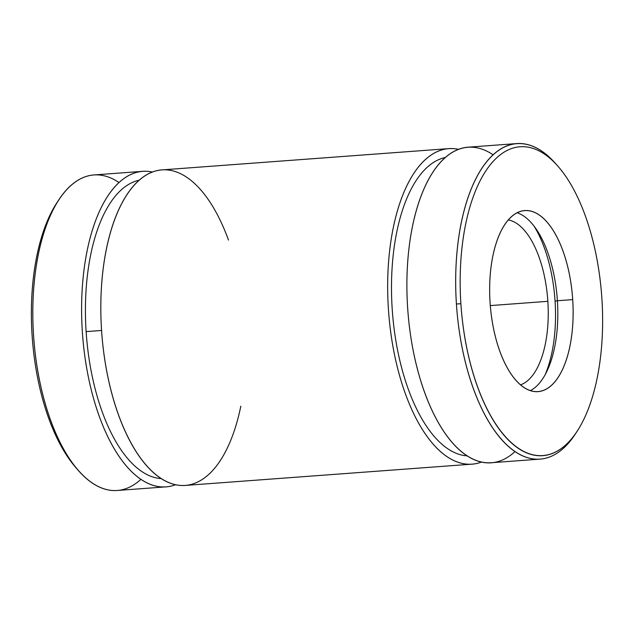 <?xml version="1.0" encoding="UTF-8"?>
<svg xmlns="http://www.w3.org/2000/svg" width="634" height="634" viewBox="0 0 634 634"><rect width="100%" height="100%" fill="white"/><g stroke="black" fill="none" stroke-linecap="round" stroke-linejoin="round"><path stroke-width="0.95" d="M448.714 148.625L161.876 169.904A158.199 72.022 85.8 0 0 101.749 333.001A158.199 72.022 85.8 0 0 185.287 485.43L472.124 464.151A158.199 72.022 -94.2 0 1 388.594 311.722A158.199 72.022 -94.2 0 1 448.714 148.625A158.199 72.022 -94.2 0 1 458.43 149.331A158.199 72.022 85.8 0 0 388.594 311.722A158.199 72.022 85.8 0 0 481.626 462.02A158.199 72.022 -94.2 0 1 472.124 464.151M142.658 171.331L93.864 174.952A158.199 72.022 85.8 0 0 33.737 338.041A158.199 72.022 85.8 0 0 117.266 490.478L166.06 486.857A158.199 72.022 -94.2 0 1 82.531 334.427A158.199 72.022 -94.2 0 1 142.658 171.331A158.199 72.022 -94.2 0 1 152.374 172.036A158.199 72.022 85.8 0 0 82.531 334.427A158.199 72.022 85.8 0 0 175.57 484.725A158.199 72.022 -94.2 0 1 166.06 486.857M77.689 469.643A154.862 70.509 -94.2 0 1 32.294 338.152A154.862 70.509 -94.2 0 1 57.797 201.398A154.862 70.509 85.8 0 0 56.806 202.88A154.862 70.509 85.8 0 0 76.5 468.32L78.893 471.014A158.199 72.022 -94.2 0 1 58.78 199.861A158.199 72.022 -94.2 0 1 118.954 182.521M140.97 479.288A158.199 72.022 -94.2 0 1 78.893 471.014M490.296 305.588L547.855 301.324A83.26 37.905 85.8 0 0 508.286 219.927A83.26 37.905 -94.2 0 1 547.855 301.324L490.296 305.588M520.522 384.846A83.26 37.905 85.8 0 0 547.855 301.324A83.26 37.905 -94.2 0 1 520.522 384.846M555.059 301.055A99.078 45.109 85.8 0 0 534.105 226.227A99.078 45.109 -94.2 0 1 555.059 301.055A99.078 45.109 -94.2 0 1 545.121 374.805A99.078 45.109 85.8 0 0 555.059 301.055L557.405 300.881L555.059 301.055M557.389 300.738A90.757 41.321 85.8 0 0 517.138 212.762A90.757 41.321 -94.2 0 1 557.389 300.738A90.757 41.321 -94.2 0 1 530.333 390.623A90.757 41.321 85.8 0 0 557.389 300.738L572.708 299.605A90.757 41.321 85.8 0 0 524.675 210.623A90.757 41.321 85.8 0 0 490.185 304.185A90.757 41.321 85.8 0 0 538.107 391.63A90.757 41.321 85.8 0 0 572.708 299.605L557.389 300.738M557.5 165.736L555.107 163.041A158.199 72.022 85.8 0 0 456.417 303.995L460.886 303.718A154.862 70.509 85.8 0 0 575.529 433.632A154.862 70.509 85.8 0 0 557.754 166.021A154.862 70.509 85.8 0 0 460.886 303.718A154.862 70.509 -94.2 0 1 557.5 165.736A154.862 70.509 -94.2 0 1 577.194 431.183A154.862 70.509 -94.2 0 1 506.027 437.349A154.862 70.509 -94.2 0 1 460.886 303.718L456.417 303.995A158.199 72.022 85.8 0 0 502.524 440.495A158.199 72.022 85.8 0 0 575.22 434.195L577.194 431.183M572.708 299.605A90.757 41.321 -94.2 0 1 515.941 380.297A90.757 41.321 -94.2 0 1 505.528 223.469A90.757 41.321 -94.2 0 1 572.708 299.605M516.734 143.585L467.94 147.199A158.199 72.022 85.8 0 0 407.813 310.295A158.199 72.022 85.8 0 0 491.342 462.725L540.136 459.111A158.199 72.022 -94.2 0 1 456.417 303.995A158.199 72.022 -94.2 0 1 516.734 143.585A158.199 72.022 -94.2 0 1 556.311 164.42M576.203 432.657A158.199 72.022 -94.2 0 1 540.136 459.111M101.575 330.465L86.129 331.606A149.87 68.234 85.8 0 0 161.282 478.583A149.87 68.234 -94.2 0 1 86.129 331.606L101.575 330.465M139.147 180.222A149.87 68.234 85.8 0 0 86.129 331.606A149.87 68.234 -94.2 0 1 139.147 180.222M240.817 406.172A158.199 72.022 -94.2 0 1 135.739 450.948A158.199 72.022 -94.2 0 1 117.964 211.328A158.199 72.022 -94.2 0 1 228.494 240.104M445.211 157.517A149.87 68.234 85.8 0 0 392.375 311.437A149.87 68.234 85.8 0 0 467.345 455.878A149.87 68.234 -94.2 0 1 392.375 311.437A149.87 68.234 -94.2 0 1 445.211 157.517M515.046 451.543A158.199 72.022 -94.2 0 1 407.813 310.295A158.199 72.022 -94.2 0 1 493.03 154.767M56.806 202.88L58.78 199.861"/></g></svg>
